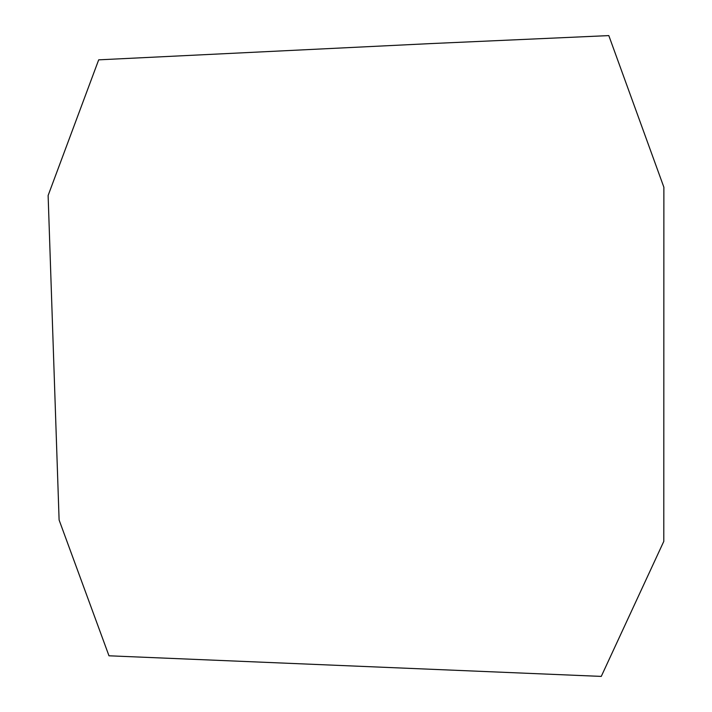 <?xml version="1.0" encoding="UTF-8"?>
<svg xmlns="http://www.w3.org/2000/svg" width="712" height="712" viewBox="0 0 712 712"><rect width="100%" height="100%" fill="white"/><g stroke="black" fill="none" stroke-linecap="round" stroke-linejoin="round"><path stroke-width="1.07" d="M601.266 676.4L108.981 655.797L59.105 519.991L48.122 195.497L98.683 59.844L430.315 43.61L608.813 35.6L663.878 187.229L663.789 541.378L601.266 676.4"/></g></svg>
